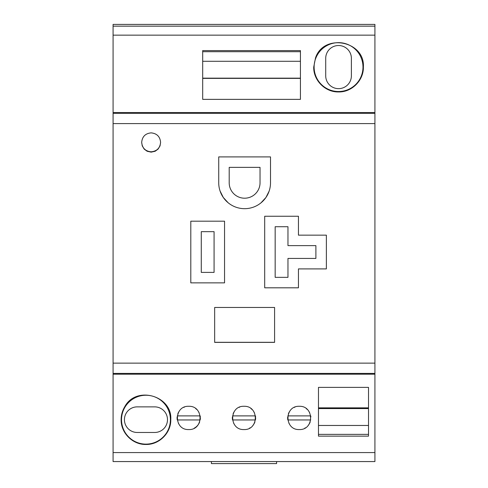 <?xml version="1.0" encoding="UTF-8"?>
<svg xmlns="http://www.w3.org/2000/svg" width="488" height="488" viewBox="0 0 488 488"><rect width="100%" height="100%" fill="white"/><g stroke="black" fill="none" stroke-linecap="round" stroke-linejoin="round"><path stroke-width="0.73" d="M313.729 67.088L315.516 57.883C323.776 32.83 365.134 40.962 363.371 67.088C363.767 80.184 351.982 92.281 338.544 91.945C325.106 92.275 313.333 80.178 313.729 67.088M362.987 67.088A24.437 24.437 0 0 0 338.55 42.651A24.437 24.437 0 0 0 314.113 67.088A24.437 24.437 0 0 0 338.55 91.524A24.437 24.437 0 0 0 362.987 67.088M178.669 423.779A11.639 11.639 0 0 1 178.419 423.334M199.653 421.925A11.639 11.639 0 0 1 194.187 428.202M177.132 416.911A11.639 11.639 0 0 0 177.266 419.961L200.184 419.961A11.639 11.639 0 0 0 200.361 417.734M233.941 423.779A11.639 11.639 0 0 1 233.697 423.334M254.925 421.925A11.639 11.639 0 0 1 252.869 425.457M250.118 427.824A11.639 11.639 0 0 1 249.466 428.202M232.41 416.911A11.639 11.639 0 0 0 232.544 419.961L255.456 419.961A11.639 11.639 0 0 0 255.633 417.734M220.064 190.985L223.321 197.512L228.134 202.752M233.801 206.314L235.338 206.961M253.906 206.961L255.444 206.314M260.934 202.898L265.917 197.512L269.126 191.156M274.585 342.375L274.585 307.464L214.653 307.464L214.653 342.375L274.585 342.375M113.082 373.405L113.082 123.604L374.918 123.604L374.918 374.192L113.082 374.192L113.082 373.405L374.918 373.405M160.595 142.344L160.04 145.881L158.088 149.102L155.166 151.243L151.14 152.146L147.108 151.243L144.192 149.108L142.24 145.881L141.685 142.344C142.234 148.084 145.381 151.243 151.14 151.811L151.14 151.811C156.892 151.237 160.04 148.084 160.595 142.344C160.04 136.603 156.892 133.444 151.134 132.87C145.381 133.444 142.228 136.603 141.685 142.344M113.082 24.4L374.918 24.4L374.918 26.151L113.082 26.151L113.082 24.4M351.39 75.817A12.841 12.841 0 0 1 338.55 88.651A12.841 12.841 0 0 1 325.71 75.817L325.71 58.359A12.841 12.841 0 0 1 338.55 45.518A12.841 12.841 0 0 1 351.39 58.359L351.39 75.817M368.513 387.38L368.513 436.144L318.475 436.144L318.475 387.38L368.513 387.38M289.219 423.779A11.639 11.639 0 0 1 288.969 423.334M310.203 421.925A11.639 11.639 0 0 1 308.148 425.457M305.39 427.824A11.639 11.639 0 0 1 305.287 427.891A11.639 11.639 0 0 1 304.738 428.202M287.682 416.911A11.639 11.639 0 0 0 287.816 419.961L310.734 419.961M255.596 416.917A11.639 11.639 0 0 0 255.456 415.886L232.544 415.886A11.639 11.639 0 0 1 232.544 415.886M368.513 425.463L318.475 425.463M318.475 434.375L368.513 434.375M306.226 408.59A11.639 11.639 0 0 1 307.281 409.481M309.337 412.073A11.639 11.639 0 0 1 309.581 412.519M288.377 413.836A11.639 11.639 0 0 1 289.353 411.848M294.374 407.37A11.639 11.639 0 0 1 294.953 407.12M310.868 416.917A11.639 11.639 0 0 0 310.734 415.886L287.816 415.886A11.639 11.639 0 0 1 287.816 415.886M300.437 50.593L202.691 50.593L202.691 99.363L300.437 99.363L300.437 50.593M374.918 35.148L113.082 35.148L113.082 112.551L374.918 112.551L374.918 26.151M113.082 112.551L113.082 123.604M374.918 112.551L374.918 123.604M368.513 407.852L318.475 407.852M113.082 35.148L113.082 26.151M374.918 374.192L374.918 461.563L113.082 461.563L113.082 374.192M200.318 416.917A11.639 11.639 0 0 0 200.184 415.886L177.266 415.886A11.639 11.639 0 0 1 177.266 415.886M195.676 408.59A11.639 11.639 0 0 1 196.731 409.481M198.781 412.073A11.639 11.639 0 0 1 199.031 412.519M177.827 413.836A11.639 11.639 0 0 1 178.803 411.848M183.823 407.37A11.639 11.639 0 0 1 184.403 407.12M250.948 408.59A11.639 11.639 0 0 1 252.003 409.481M254.059 412.073A11.639 11.639 0 0 1 254.309 412.519M233.105 413.836A11.639 11.639 0 0 1 234.075 411.848M239.102 407.37A11.639 11.639 0 0 1 239.675 407.12M202.691 61.281L300.437 61.281M300.437 51.704L202.691 51.704M202.691 78.165L300.437 78.165M300.437 78.379L202.691 78.379M244 429.562C259.043 430.172 259.055 405.693 244 406.29C228.945 405.693 228.957 430.172 244 429.562M188.722 429.562C203.764 430.172 203.783 405.693 188.722 406.29C173.667 405.693 173.685 430.172 188.722 429.562M137.232 406.87L154.684 406.87A12.798 12.798 0 0 1 167.488 419.668A12.798 12.798 0 0 1 154.684 432.472L137.232 432.472A12.798 12.798 0 0 1 124.428 419.668A12.798 12.798 0 0 1 137.232 406.87M121.518 419.686A24.437 24.437 0 0 0 145.961 444.123A24.437 24.437 0 0 0 170.397 419.686A24.437 24.437 0 0 0 145.961 395.25A24.437 24.437 0 0 0 121.518 419.686M368.513 408.578L318.475 408.578M124.69 406.846C122.336 410.817 121.146 415.099 121.134 419.686C120.804 432.771 132.516 444.775 145.973 444.464C159.417 444.757 171.111 432.758 170.782 419.686C172.447 395.689 135.975 385.239 124.69 406.846M299.278 429.562C314.315 430.172 314.333 405.693 299.278 406.29C284.217 405.693 284.236 430.172 299.278 429.562M211.414 461.563L211.414 463.6L276.586 463.6L276.586 461.563M274.585 307.464L274.585 342.301L214.653 342.301L214.653 307.464M260.037 182.786L260.037 167.372L229.201 167.372L229.201 182.786A15.421 15.421 0 0 0 244.622 198.207A15.421 15.421 0 0 0 260.037 182.786M218.728 182.786A25.895 25.895 0 0 0 244.622 208.681A25.895 25.895 0 0 0 270.511 182.786L270.511 156.898L218.728 156.898L218.728 182.786M275.165 243.372L275.165 226.719L287.969 226.719L287.969 245.629L315.895 245.629L315.895 258.433L287.969 258.433L287.969 277.343L275.165 277.343L275.165 243.372M190.802 221.192L190.802 282.869L224.547 282.869L224.547 221.192L190.802 221.192M214.073 231.666L214.073 272.396L201.276 272.396L201.276 231.666L214.073 231.666M264.697 216.245L298.442 216.245L298.442 235.155L326.368 235.155L326.368 268.9L298.442 268.9L298.442 287.81L264.697 287.81L264.697 216.245M113.082 363.139L374.918 363.139M113.082 113.332L374.918 113.332M374.918 452.577L113.082 452.577"/></g></svg>

